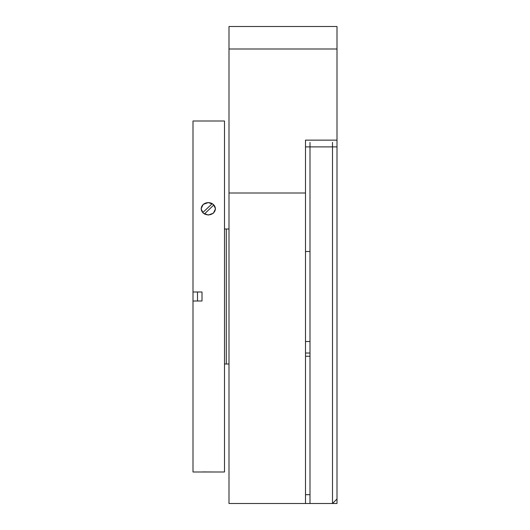<?xml version="1.0" encoding="UTF-8"?>
<svg xmlns="http://www.w3.org/2000/svg" width="530" height="530" viewBox="0 0 530 530"><rect width="100%" height="100%" fill="white"/><g stroke="black" fill="none" stroke-linecap="round" stroke-linejoin="round"><path stroke-width="0.79" d="M229 296.502L229 192.999L305.499 192.999L305.499 296.502L305.499 140.139L337 140.139L337 503.5L229 503.5L229 26.5L337 26.5L337 48.998L229 48.998M305.499 296.502L305.499 503.5M337 140.139L337 48.998M192.999 301L192.999 120.999L224.501 120.999L224.501 471.998L192.999 471.998L192.999 301L202.003 301L202.003 291.997L192.999 291.997M197.498 291.997L197.498 301M337 499.002L332.502 503.5L332.502 142.384M332.502 503.5L309.997 503.5L309.997 142.384M229 363.997L224.501 363.997L226.297 363.997L226.297 229L224.501 229L229 229M208.303 202.586L213.391 204.381L215.498 208.747L213.391 213.192L208.303 215.061L203.209 213.199L201.102 208.747L203.209 204.381L208.303 202.586M203.03 471.932L214.743 471.998L201.831 471.972M212.146 203.633A7.049 6.108 -0 0 0 203.083 204.646A7.049 6.108 -0 0 0 202.785 212.556L212.278 203.606M204.454 213.868A7.049 6.108 -0 0 0 213.524 212.855A7.049 6.108 -0 0 0 213.815 204.944L204.361 214.021M305.499 494.689L309.997 494.689M309.997 356.24L305.499 356.24M305.499 146.889L337 146.889M309.997 353.04L305.499 353.04M305.499 251.498L309.997 251.498M305.499 341.499L309.997 341.499"/></g></svg>
